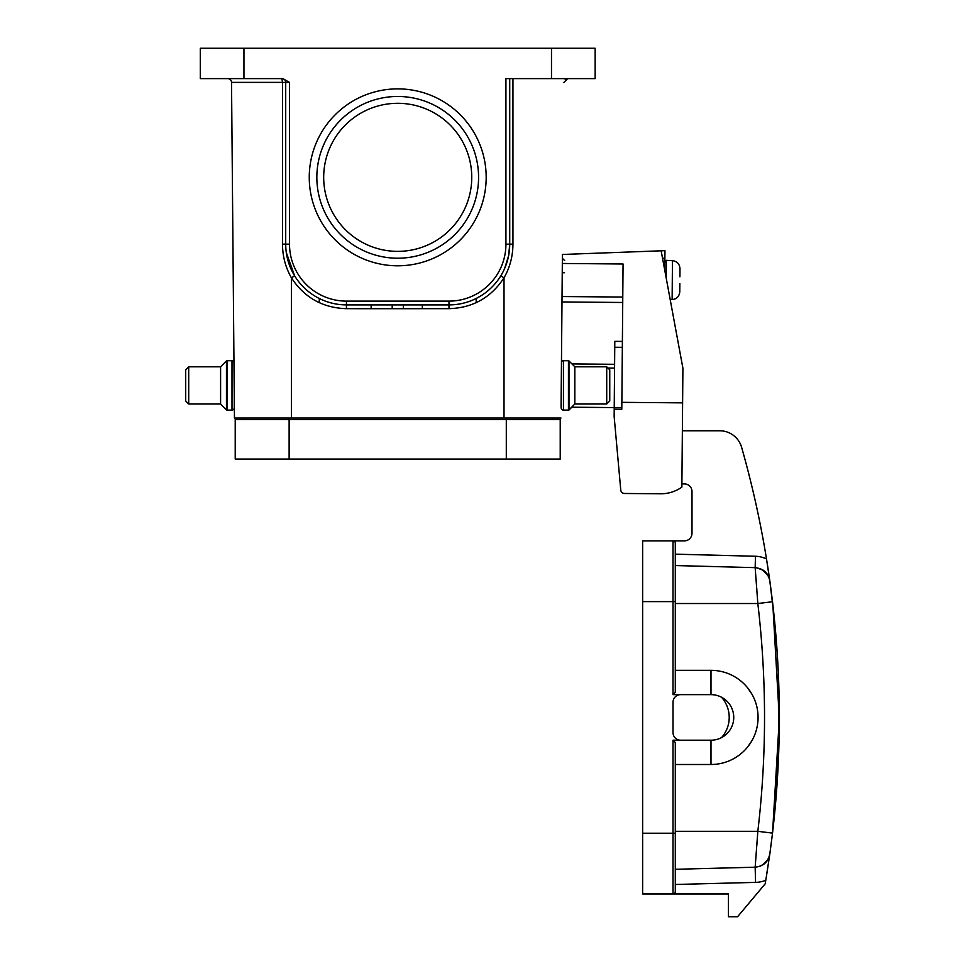 <?xml version="1.0" encoding="UTF-8"?>
<svg xmlns="http://www.w3.org/2000/svg" width="965" height="965" viewBox="0 0 965 965"><rect width="100%" height="100%" fill="white"/><g stroke="black" fill="none" stroke-linecap="round" stroke-linejoin="round"><path stroke-width="1.45" d="M657.358 250.948L664.957 250.659L664.776 270.369M234.278 407.797L234.278 407.797A2.28 2.28 0 0 1 231.998 410.077L231.998 360.717L226.992 360.717A0.76 0.76 180 0 0 226.461 360.946A0.76 0.76 180 0 1 226.992 360.717L226.992 410.077A0.76 0.76 0 0 1 226.461 409.86L226.461 360.946L220.599 366.796L220.599 403.997L226.461 409.86A0.76 0.76 0 0 0 226.992 410.077L231.998 410.077A2.28 2.28 0 0 0 234.278 407.797L234.278 396.784L234.459 418.05L243.192 418.05L243.216 419.57M231.998 360.717A2.28 2.28 0 0 1 233.964 361.863A2.28 2.28 0 0 0 231.998 360.717L226.992 360.717M185.678 369.836L188.706 366.796L188.706 403.997L185.678 400.97L185.678 369.836L185.678 400.97L185.678 369.836L185.678 400.97L188.706 403.997L220.599 403.997M220.599 366.796L188.706 366.796M504.623 268.523L508.651 255.568L509.725 244.157A60.747 60.747 0 0 1 448.978 304.904L346.459 304.904A60.747 60.747 0 0 1 285.712 244.157L285.712 82.423A3.8 3.8 0 0 0 281.913 78.623L282.48 82.387L231.528 82.387L234.459 418.05L291.406 418.05L289.126 418.05L289.126 459.05L235.219 459.05L235.219 419.57L560.219 419.57L560.219 459.05L506.299 459.05L506.299 418.05L504.019 418.05L560.979 418.05L552.245 418.05L552.221 419.57M235.219 459.05L560.219 459.05M561.365 374.01L561.16 407.121M622.787 297.051L562.04 296.532L561.461 361.863A2.28 2.28 0 0 1 563.439 360.717L568.445 360.717A0.76 0.76 180 0 1 568.976 360.946L574.826 366.796L574.826 403.997L606.72 403.997L606.72 366.796L609.759 369.836L609.759 400.97L606.72 403.997M562.04 296.532L562.402 254.471L661.158 250.803L682.906 368.196L682.605 402.863L621.858 402.333L621.798 409.244L614.21 409.172L614.15 416.494L620.76 490.027A3.8 3.8 0 0 0 624.512 493.477L660.555 493.791A36.453 36.453 0 0 0 681.869 487.132L682.605 402.863M571.618 407.206L614.222 407.58M614.21 409.172L614.802 341.345L622.389 341.405M614.572 368.099L607.962 368.039M571.968 363.926L614.596 364.3M621.858 402.333L623.064 264L562.33 263.469M561.992 301.949L622.739 302.479M620.411 486.167L620.76 490.027M624.512 493.477L660.555 493.791M563.439 360.717L563.439 410.077A2.28 2.28 0 0 1 561.16 407.797L561.16 396.784M568.976 360.946L568.976 409.86L574.826 403.997M568.976 409.86A0.76 0.76 0 0 1 568.445 410.077L568.638 410.053A0.76 0.76 0 0 0 569.181 409.86L571.823 407.218M563.439 410.077L568.445 410.077L568.445 360.717M609.759 400.97L609.759 369.836M574.826 366.796L606.72 366.796M679.806 283.613L679.782 291.864C679.203 296.532 676.658 299.102 672.123 299.584L670.603 299.56M679.987 268.547L679.915 276.786L679.987 268.547C679.505 263.843 676.996 261.226 672.46 260.695L666.381 260.345L666.236 278.197M679.855 283.613L679.782 291.864L679.855 283.613M672.46 260.695L672.123 299.584C676.67 299.126 679.215 296.545 679.782 291.864M562.402 254.471L561.075 407.121M565.225 79.552A3.8 3.8 0 0 1 567.697 78.623L563.91 82.387M509.725 78.623L519.882 78.623L509.725 78.623L509.725 244.157L512.946 244.133C512.861 256.28 509.894 267.51 504.019 277.824L500.787 275.869M371.139 304.904L371.139 308.704L346.459 308.667C322.756 307.944 304.409 297.654 291.406 277.824C285.543 267.498 282.564 256.268 282.492 244.133L289.512 244.157L289.512 82.423L282.938 78.623L275.556 78.623M286.291 252.516L294.651 275.869L291.406 277.824L291.406 418.05L504.019 418.05L504.019 277.824C491.028 297.654 472.681 307.944 448.978 308.667L371.139 308.704M403.346 304.904L403.346 308.704M476.131 298.499L476.203 302.648L476.131 298.499M319.234 302.648L319.306 298.499L319.234 302.648M552.245 418.05L506.299 418.05M289.126 418.05L243.192 418.05M595.152 48.25L595.152 78.623L551.485 78.623L551.485 48.25L595.152 48.25M509.725 244.157L505.925 244.157L505.925 78.623L551.485 78.623M243.952 48.25L243.952 78.623L200.286 78.623L200.286 48.25L551.485 48.25M309.258 177.343A88.466 88.466 0 0 1 441.946 100.722A88.466 88.466 0 0 1 441.946 253.952A88.466 88.466 0 0 1 309.258 177.343M243.952 78.623L282.938 78.623M282.841 78.744A3.8 3.8 0 0 0 281.913 78.623M231.528 82.387A3.8 3.8 0 0 0 227.728 78.623M316.846 177.343A80.867 80.867 0 0 0 438.146 247.378A80.867 80.867 0 0 0 438.146 107.308A80.867 80.867 0 0 0 316.846 177.343M397.713 251.37A74.04 74.04 0 0 0 461.837 140.323A74.04 74.04 0 0 0 333.601 140.323A74.04 74.04 0 0 0 397.713 251.37M756.85 845.231L757.827 831.323L675.295 831.323L675.295 869.296L755.161 867.197L757.827 831.323C766.765 755.39 766.765 679.457 757.827 603.523L675.295 603.523L675.295 554.163L755.462 556.262A26.574 26.574 0 0 1 766.512 558.988A986.073 986.073 0 0 1 769.805 580.725L766.512 558.988A986.073 986.073 0 0 0 741.615 447.314A22.786 22.786 0 0 0 719.697 430.764L712.508 430.764M770.179 583.355L772.531 601.738L757.827 603.523L755.161 567.649L675.295 565.55L755.161 567.649C763.11 568.578 767.983 572.933 769.805 580.725A15.187 15.187 0 0 0 762.857 569.977L768.405 576.165M774.364 618.613L769.793 580.725M755.161 867.209C763.098 866.268 767.983 861.914 769.793 854.122L772.531 833.109L779.322 718.72L772.82 604.319M721.518 697.225A30.373 30.373 0 0 1 721.518 737.622A22.786 22.786 0 0 0 710.988 694.643L673.015 694.643L675.295 692.363L675.295 543.15A2.28 2.28 0 0 0 673.015 540.87A2.28 2.28 0 0 1 675.295 543.15A2.28 2.28 0 0 0 673.015 540.87L642.642 540.87L642.642 893.964L673.015 893.964L642.642 893.964M680.615 694.643A7.599 7.599 0 0 0 673.015 702.231L673.015 732.604A7.599 7.599 0 0 0 680.615 740.203L673.015 740.203L675.295 742.483L675.295 891.696A2.28 2.28 0 0 1 673.015 893.964L728.454 893.964L728.454 916.75L737.562 916.75L765.185 883.831A986.073 986.073 0 0 0 765.776 880.321L765.8 880.189M675.295 764.497L710.988 764.497A47.08 47.08 0 0 0 758.068 717.417A47.08 47.08 0 0 0 710.988 670.337L675.295 670.337M721.518 737.622A22.786 22.786 0 0 1 710.988 740.203L680.615 740.203M675.295 869.296L675.295 854.097L675.295 869.296M766.451 876.244L769.805 854.122A15.187 15.187 0 0 1 762.857 864.869L768.14 859.2L769.322 856.293M675.295 833.217L673.015 833.217L673.015 893.964A2.28 2.28 0 0 0 675.295 891.696L675.295 884.483L755.559 882.384A30.373 30.373 0 0 0 765.776 880.321L769.805 854.122A15.187 15.187 0 0 1 762.857 864.869M772.434 833.869L769.961 853.084M769.479 855.738L769.805 854.122L769.479 855.738M776.548 643.39L778.285 672.098L778.695 752.712L772.519 833.109L774.376 816.052M779.25 705.391L779.25 729.624M778.285 762.76L776.523 791.65M756.017 578.566L756.319 582.51M756.777 588.602L756.85 589.615M756.572 567.746L762.808 570.098M712.508 566.527L675.404 565.55M675.295 565.55L755.161 567.649L755.462 556.262M766.512 558.988L769.805 580.725M719.697 430.764L682.364 430.764M681.905 483.923L684.402 483.923A7.599 7.599 0 0 1 692.001 491.523L692.001 533.283A7.599 7.599 0 0 1 684.402 540.87L673.015 540.87L673.015 601.617L642.642 601.617M747.646 746.958L751.651 741.132M751.699 693.787L747.646 687.888M664.885 258.258L662.533 258.234M614.753 347.255L622.341 347.316M621.822 407.568L614.222 407.495M564.525 272.745L562.245 272.721M666.381 260.345L664.849 261.841M505.925 244.157A56.947 56.947 0 0 1 448.978 301.116L448.978 308.667M346.459 308.667L346.459 301.116L448.978 301.116M289.512 82.423L282.48 82.387L282.492 244.133M346.459 301.116A56.947 56.947 0 0 1 289.512 244.157M512.946 244.133L512.946 78.623M757.827 831.323L772.519 833.109C781.59 755.981 781.59 678.865 772.519 601.738L769.853 581.051C768.647 579.796 772.169 576.419 760.529 568.771M675.295 543.15A2.28 2.28 0 0 0 673.015 540.87A2.28 2.28 0 0 1 675.295 543.15M673.015 740.203L673.015 833.217L642.642 833.217M710.988 740.203L710.988 764.497M710.988 694.643L710.988 670.337M675.295 601.617L673.015 601.617L673.015 694.643M755.161 867.197L755.559 882.384M564.634 260.586L562.366 258.294M504.695 268.366L508.639 255.568M392.2 304.904L392.2 308.704M422.332 304.904L422.332 308.704M286.738 255.303L290.2 267.064M480.98 295.785L476.203 298.462M760.529 866.075C771.843 858.754 768.623 855.46 769.805 854.085L772.47 833.543M769.503 855.641L769.901 853.47M769.974 853.012L772.265 835.232M772.531 601.738L769.974 581.871M769.853 581.051L769.226 578.216M769.021 577.637L768.647 576.684"/></g></svg>
